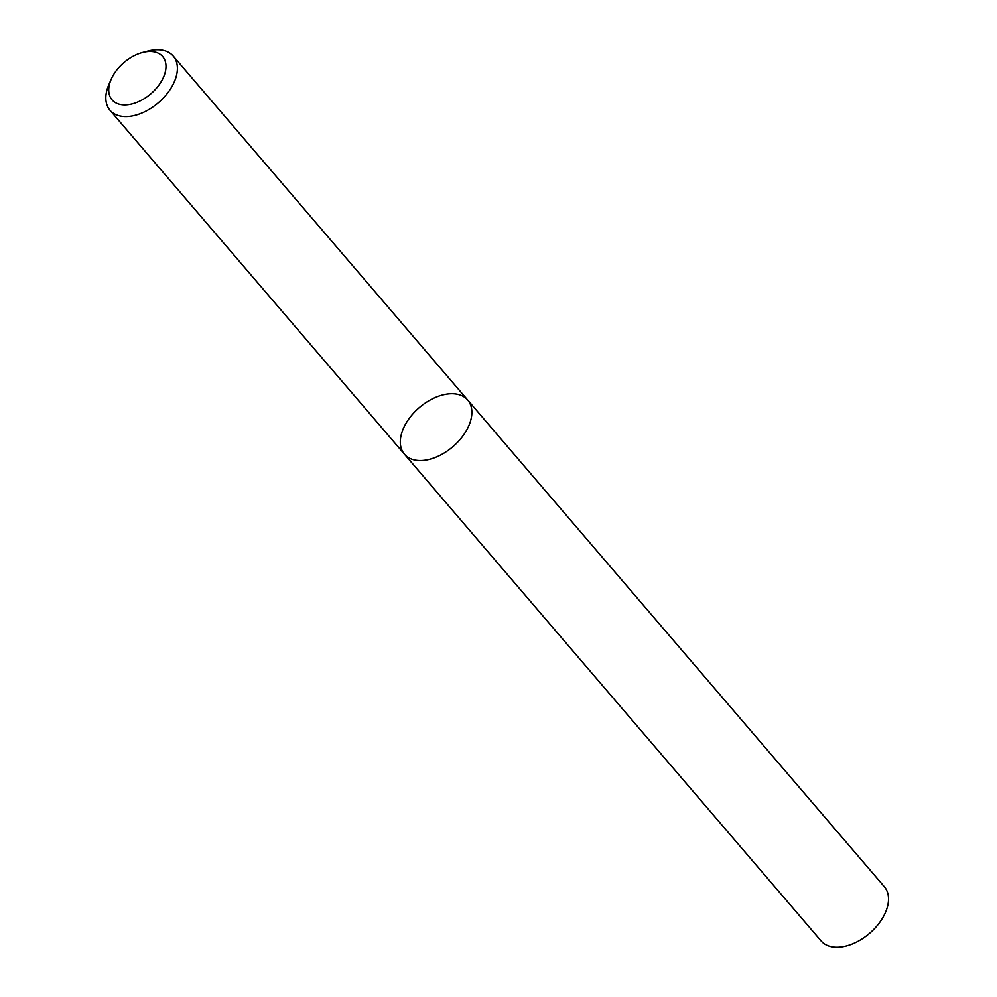 <?xml version="1.0" encoding="UTF-8"?>
<svg xmlns="http://www.w3.org/2000/svg" width="997" height="997" viewBox="0 0 997 997"><rect width="100%" height="100%" fill="white"/><g stroke="black" fill="none" stroke-linecap="round" stroke-linejoin="round"><path stroke-width="1.5" d="M142.397 52.529L147.917 51.071A41.637 25.76 139.4 0 1 159.719 49.85A41.637 25.76 139.4 0 1 173.254 56.094A41.637 25.76 139.4 0 1 158.373 102.741A41.637 25.76 139.4 0 1 109.994 110.256A41.637 25.76 139.4 0 1 108.935 84.446L111.215 79.224A33.312 20.613 -40.6 0 0 124.737 104.934A33.312 20.613 -40.6 0 0 162.586 79.149A33.312 20.613 -40.6 0 0 151.843 51.545A33.312 20.613 -40.6 0 0 142.397 52.529A33.312 20.613 -40.6 0 0 111.215 79.224M404.458 454.221L821.092 940.906A41.637 25.76 -40.6 0 0 834.639 947.15A41.637 25.76 -40.6 0 0 877.485 925.253A41.637 25.76 -40.6 0 0 884.351 886.744L467.718 400.071A41.637 25.76 139.4 0 1 452.837 446.718A41.637 25.76 139.4 0 1 404.458 454.221A41.637 25.76 139.4 0 1 411.325 415.724A41.637 25.76 139.4 0 1 454.183 393.815A41.637 25.76 139.4 0 1 467.718 400.071A41.637 25.76 139.4 0 1 460.851 438.568A41.637 25.76 139.4 0 1 417.992 460.464A41.637 25.76 139.4 0 1 404.458 454.221L109.994 110.256M467.718 400.071L173.254 56.094"/></g></svg>
